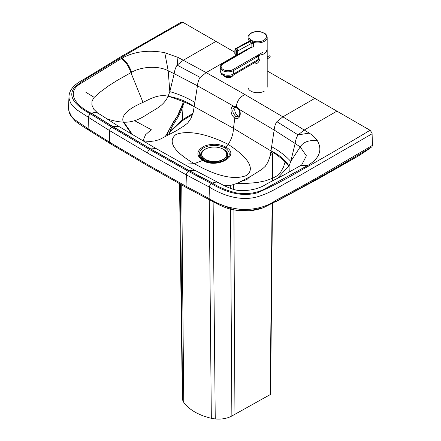 <?xml version="1.0" encoding="UTF-8"?>
<svg xmlns="http://www.w3.org/2000/svg" width="441" height="441" viewBox="0 0 441 441"><rect width="100%" height="100%" fill="white"/><g stroke="black" fill="none" stroke-linecap="round" stroke-linejoin="round"><path stroke-width="0.66" d="M234.821 52.258L182.817 22.259C157.558 36.283 132.917 50.5 108.899 64.91C97.61 72.318 83.674 79.182 74.694 87.29C66.167 97.169 77.842 107.157 90.526 113.866L111.733 127.162L112.687 126.606A13.125 7.574 -60 0 1 112.808 126.539L91.607 113.243A12.811 7.392 120 0 0 91.485 113.315L112.687 126.606L150.59 148.986L189.387 170.849L212.43 183.081C219.238 187.497 227.347 190.793 236.751 192.976C247.158 194.464 256.348 193.191 264.308 189.15L307.212 165.788A1828.072 1055.429 0 0 0 307.895 165.403C319.466 158.374 322.636 150.149 317.399 140.729C315.53 137.873 312.796 135.332 309.202 133.099A2929.817 1691.516 0 0 0 304.235 130.034L282.868 116.832L314.791 98.387L336.913 111.149L304.235 130.034L298.094 134.891C296.6 137.074 295.608 139.929 295.128 143.468L274.159 130.034L238.89 109.186L238.691 109.506C240.152 110.79 240.229 116.848 238.333 116.815L235.869 116.496A1.251 0.722 120 0 0 234.849 117.923A1815.652 1047.816 120 0 0 233.476 128.331L270.978 150.943L274.159 130.034C274.489 126.561 275.393 123.778 276.876 121.683L282.868 116.832L244.871 94.506C239.639 97.224 236.811 101.259 236.398 106.612L233.603 106.138C229.557 106.854 230.522 115.774 234.849 117.923C239.072 120.702 242.126 114.114 238.89 109.186L236.398 106.612A1.251 0.722 -60 0 0 236.646 107.378L234.788 107.025A1.251 0.926 -105 0 1 233.603 106.138L197.463 85.791L193.29 112.119L191.196 118.017L187.706 123.056L183.925 125.999L176.394 130.718L159.388 139.604L155.034 140.866L151.065 141.363L146.362 141.214L142.173 140.453M314.791 98.387L267.196 70.935M215.969 41.382L183.291 60.263L177.15 65.125C175.65 67.302 174.664 70.163 174.178 73.702L197.463 85.791C197.788 82.318 198.698 79.534 200.181 77.445L206.168 72.589L244.871 94.506M235.869 116.496C232.153 112.753 231.817 109.583 234.86 106.998A1.251 0.926 -105 0 1 234.799 107.02A1.251 0.926 -105 0 1 234.788 107.02M239.154 116.176A5.215 3.478 69.2 0 1 235.268 112.4A5.215 3.478 69.2 0 1 235.676 107.003M183.699 164.195L194.338 163.666L202.656 160.386C216.79 169.432 241.629 155.282 225.682 147.029L228.234 144.439C214.227 137.129 190.589 128.711 175.887 134.56C164.934 143.292 180.485 155.794 194.338 163.666C207.987 171.461 230.759 181.973 246.684 175.397C257.726 166.737 241.453 152.955 228.234 144.439C231.536 139.13 233.283 133.761 233.476 128.331L194.156 106.634C186.521 101.342 177.833 97.891 168.093 96.287C163.379 106.54 154.058 109.638 146.721 114.688C138.606 120.035 130.988 122.532 123.871 122.179A83.823 48.378 -60 0 1 123.364 122.157L123.32 122.157C120.211 114.208 131.677 107.268 143 102.406C149.907 99.027 158.799 93.784 168.093 96.287L168.401 96.364C177.938 99.319 186.526 102.742 194.156 106.634L194.283 106.7M301.716 164.917L306.379 155.811L300.211 146.925L295.128 143.468L290.768 161.4L289.037 166.053C285.162 159.807 279.181 154.797 271.088 151.009L269.743 157.277L267.896 162.26L265.284 166.334L261.993 169.278L251.469 175.893L237.445 183.285L231.194 185.209L224.127 185.556M97.444 112.83L93.762 109.192L91.86 104.958L92.009 101.083L94.076 97.489L100.03 92.158L108.762 85.73L117.697 80.108L130.927 72.666A37.121 21.433 180 0 1 131.534 72.33C140.85 66.8 157.674 65.213 168.192 70.764L174.178 73.702L169.818 91.634L168.093 96.287M277.257 178.517L288.921 165.882C284.643 160.871 278.701 155.91 271.088 151.009L270.978 150.943M289.037 166.053L289.252 172.029M132.62 134.808L123.871 122.179M225.682 147.029C218.907 143.628 211.746 143.353 204.205 146.214C196.339 150.662 195.821 155.386 202.656 160.386A2.084 1.202 120 0 1 203.582 160.27L205.467 161.191L214.221 162.817L222.997 161.191L228.686 156.566C230.108 153.336 228.868 150.425 224.954 147.851A2.084 1.202 -60 0 1 225.682 147.029M181.471 22.05L122.174 55.968L83.255 79.716C74.094 84.429 69.336 90.003 68.989 96.436L69.116 98.701L70.538 102.896L72.567 105.884L77.054 109.947L88.376 117.3A2.922 1.758 122.3 0 1 90.526 113.866L91.485 113.315C76.778 106.49 65.009 92.682 80.929 83.366L121.352 58.576A1828.072 1055.429 180 0 1 122.025 58.184C134.185 51.492 148.43 49.657 164.752 52.677L177.971 57.402A2929.817 1691.516 180 0 1 183.291 60.263L206.168 72.589L236.696 54.949M131.831 134.334L123.32 122.157C117.631 121.777 112.003 120.602 106.43 118.635M224.954 147.851C220.605 145.662 215.61 144.973 209.988 145.778C199.277 147.288 195.479 156.015 203.582 160.27M307.895 165.403L301.297 165.171L300.839 165.441L307.212 165.788L300.839 165.441L284.947 174.41L266.954 183.743C260.317 188.246 251.899 190.551 241.696 190.65C232.666 190.688 224.237 185.667 213.769 180.176M336.913 111.149L370.065 130.271C345.794 144.869 321.191 159.102 296.253 172.988C283.949 180.242 271.039 186.83 257.516 192.756C240.411 197.684 223.107 190.947 211.476 183.632L212.43 183.081A12.811 7.392 -60 0 1 212.551 183.009L216.25 182.001L218.648 182.728M91.607 113.243L95.3 112.234L98.756 113.591M340.446 165.287C350.771 160.745 360.766 154.934 370.434 147.862L371.978 146.71L372.48 145.354L372.061 132.962L370.065 130.271M182.817 22.259L180.915 22.7M371.978 146.71C341.34 165.243 309.169 183.555 275.465 201.642L263.409 207.717L249.259 210.776L234.199 209.977L209.789 199.971L209.089 198.511L209.414 187.127L186.427 174.928L147.57 153.033L109.671 130.652A2.922 1.731 121.4 0 1 111.788 127.195L149.631 149.538A2.922 1.687 120 0 0 147.57 153.033M274.936 201.923L275.316 202.006L276.033 200.247C266.888 206.636 255.526 209.734 241.949 209.547C228.41 208.014 217.457 204.337 209.089 198.511A601.888 312.239 51.4 0 1 208.703 198.307L186.041 186.284L186.372 174.895A2.922 1.637 118.6 0 1 188.373 171.367L149.631 149.538M192.932 113.453A833.837 463.425 1.8 0 0 182.376 119.853L169.901 131.457M209.618 199.883A671.329 464.72 66.8 0 1 209.398 199.767L186.648 187.706L186.041 186.284L147.233 164.427L109.324 142.03L109.616 130.619A2.922 1.731 121.4 0 1 111.733 127.162L111.788 127.195M151.252 129.654L134.67 120.729L151.252 129.654L145.541 134.797L143.027 140.657M94.187 97.373L85.89 92.285L94.187 97.373M168.942 134.891L169.989 131.214L171.907 126.942L177.751 117.554L180.953 111.413L184.2 102.08M183.533 104.528A2.084 0.711 -163 0 1 182.767 103.663L183.324 101.711M166.814 136.026L168.903 129.985L178.814 113.767L182.96 104.115M237.429 183.291L246.128 183.462L257.208 182.519L265.377 180.854L272.687 178.269L276.761 175.992L280.73 172.007L283.475 167.106L285.162 161.814M241.414 181.361L246.795 179.603L249.81 176.83M220.765 161.952A13.632 7.872 0 0 0 223.852 160.618A13.632 7.872 0 0 0 221.591 148.43M206.84 148.43A13.632 7.872 0 0 0 207.408 161.869M203.714 150.337A13.302 7.679 0 0 0 208.08 161.858A13.302 7.679 0 0 0 220.351 161.858A13.302 7.679 0 0 0 223.62 160.48A13.302 7.679 0 0 0 224.717 150.337M219.166 162.178A8.759 5.055 0 0 0 220.406 161.582A8.759 5.055 0 0 0 222.176 160.111M206.256 160.111A8.759 5.055 0 0 0 209.266 162.178M213.852 161.759L213.852 162.723M213.813 162.723L213.813 161.759M214.684 161.759L214.684 162.723M216.685 161.621L216.685 162.591M211.752 161.621L211.752 162.591M201.708 154.4A12.508 7.221 0 0 0 201.702 154.543A12.508 7.221 0 0 0 209.425 161.213A12.508 7.221 0 0 0 223.058 159.648A12.508 7.221 0 0 0 226.724 154.543A12.508 7.221 0 0 0 226.724 154.4M223.058 159.366A12.508 7.221 0 0 0 226.724 154.262A12.508 7.221 0 0 0 214.216 147.04A12.508 7.221 0 0 0 201.702 154.262A12.508 7.221 0 0 0 205.368 159.366A12.508 7.221 0 0 0 223.058 159.366M272.097 203.422L270.201 394.596L231.867 416.001C227.137 418.515 221.597 419.496 215.247 418.95L211.333 418.3C198.4 415.135 189.2 409.81 183.743 402.341L182.629 400.075L182.354 398.306L179.526 183.798M270.146 155.684L272.444 154.4A1.251 0.728 0.4 0 0 272.461 154.394A1.251 0.728 0.4 0 0 272.825 153.881A1.251 1.251 0 0 0 272.202 152.795L270.829 151.996M272.284 181.08L272.444 154.4A1.251 0.711 60.8 0 0 272.444 154.389A1.251 0.711 60.8 0 0 271.573 152.856L270.768 152.388M270.201 394.596L270.581 394.221L272.472 203.224M257.825 55.191A9.592 5.535 -0 0 0 264.457 53.521L264.457 53.521C266.237 51.95 267.147 50.241 267.185 48.4L267.18 37.391C266.844 35.274 265.895 33.874 264.335 33.18L260.51 31.78C256.938 31.173 253.757 31.614 250.973 33.108C248.746 34.718 247.754 36.145 248.002 37.397A9.592 5.535 -0 0 0 248.994 39.855L248.922 41.3M251.199 47.43L251.701 47.286M251.216 40.605A2.084 1.185 119.2 0 1 250.46 41.272L236.337 48.731L250.223 41.134L251.111 43.609A2.084 1.202 180 0 1 253.481 43.367L253.327 42.353L251.216 40.605L248.994 39.855A2.084 1.643 13.8 0 1 249.154 40.886L248.895 41.322L250.223 41.134A2.084 1.224 120.8 0 0 251.001 40.478M250.923 47.556L250.923 47.556A0.832 0.496 -118.7 0 0 251.111 47.165L237.644 54.535A0.832 0.496 61.3 0 1 237.451 54.927L251.772 47.27M253.481 43.367L253.481 46.989L251.111 47.165L251.111 43.609L237.727 50.93A1.67 0.992 -118.7 0 0 236.574 48.874A0.832 0.48 -60.1 0 0 235.974 49.883A0.832 0.496 61.3 0 1 236.547 50.913L236.464 54.519L235.042 53.697A0.832 0.48 119.9 0 0 235.213 54.1L236.635 54.916A0.832 0.48 -60.1 0 1 236.464 54.519A0.832 0.469 -178.7 0 0 237.644 54.535L237.727 50.93A0.832 0.469 1.3 0 1 236.547 50.913M249.093 41.057A2.084 1.202 -0 0 0 248.922 40.743M248.989 41.278A2.084 1.643 13.8 0 0 249.154 40.892A2.084 1.643 13.8 0 0 249.154 40.886M250.99 43.174A2.084 0.888 160.9 0 1 253.327 42.353A9.592 5.535 -0 0 0 264.451 41.261A9.592 5.535 -0 0 0 267.18 37.391M259.986 55.682L259.892 55.086L256.116 56.558L258.448 56.189A3.335 1.924 180 0 1 259.986 55.682L259.986 58.851C258.955 62.578 256.822 64.281 253.581 63.962A3.335 1.147 -75.1 0 0 253.531 63.328M246.387 50.081L222.766 63.741C220.935 65.031 220.109 66.227 220.28 67.33A7.839 4.52 -0 0 0 225.142 71.514A7.839 4.52 -0 0 0 233.691 70.51L258.448 56.189L258.448 59.359L255.978 61.916L234.336 74.435M248.002 49.194L245.747 50.494M259.986 58.851A3.335 1.924 180 0 0 258.448 59.359L233.973 73.741C234.397 74.689 234.397 74.617 233.956 73.52M233.973 73.741A7.839 4.52 180 0 1 233.664 73.928A7.839 4.52 180 0 1 225.125 74.915A7.839 4.52 180 0 1 220.28 70.736C220.913 73.294 221.509 74.579 222.066 74.59L225.77 76.414C228.372 76.954 230.775 76.635 232.975 75.461L234.32 74.441M256.116 56.558L258.525 55.164M267.136 49.094A9.592 5.535 180 0 1 267.196 49.717A9.592 5.535 180 0 1 259.892 55.086M248.018 66.519L248.018 87.186A9.592 5.535 -0 0 0 253.944 92.296A9.592 5.535 -0 0 0 264.396 91.089M238.691 109.506L236.652 107.378A1.251 0.722 -60 0 0 236.674 107.395M271.59 146.688C279.34 150.938 285.729 155.844 290.768 161.4L300.211 146.925C303.243 141.963 308.976 139.896 317.399 140.729M194.889 102.444C187.034 97.693 178.677 94.087 169.818 91.634L168.192 70.764L164.752 52.677M276.876 121.683L298.094 134.891L309.202 133.099M200.181 77.445L177.15 65.125L177.971 57.402M121.352 58.576C125.602 61.558 128.794 66.255 130.927 72.666L143 102.406M131.892 134.373L123.364 122.157M301.297 165.171L301.831 164.884M122.025 58.184C126.242 61.189 129.411 65.907 131.534 72.33M372.132 133.761L295.244 178.17C282.135 184.377 271.435 193.279 254.992 197.441C236.955 201.168 220.428 193.825 209.508 187.177A2.922 1.61 117.8 0 1 211.476 183.632L188.434 171.4L189.387 170.849A13.125 7.574 -60 0 1 189.503 170.783L195.01 170.375L218.604 182.706M150.59 148.986A13.103 7.563 -60 0 1 150.706 148.92L189.503 170.783L212.551 183.009M195.01 170.375L156.125 148.562L150.706 148.92L112.808 126.539L118.668 126.335L98.619 113.502M186.427 174.928A2.922 1.637 118.6 0 1 188.434 171.4L188.373 171.367M211.382 183.583A2.922 1.61 117.8 0 0 209.414 187.127L209.508 187.177M372.48 145.354L322.906 174.388C308.513 182.662 292.89 191.284 276.033 200.247M168.208 131.572L165.05 136.947M68.989 96.436L68.52 107.417L68.972 111.193L71.321 115.972L74.987 119.869L88.112 128.722L88.465 117.356L109.616 130.619M88.376 117.3L88.465 117.356A2.922 1.758 122.2 0 1 90.614 113.921M192.607 114.5L181.714 121.104A2.922 1.858 58.2 0 0 182.376 119.853L183.065 106.016M88.867 130.222L88.112 128.722A601.888 281.275 -124.2 0 0 88.465 128.948L109.324 142.03L109.919 143.446L109.55 142.167M209.398 199.767L208.703 198.307M89.225 130.448L88.465 128.948M110.041 143.507L88.702 130.134C81.998 125.977 77.544 122.962 75.339 121.082L70.984 116.126C70.67 115.57 68.587 112.835 68.52 107.417M110.289 143.656L147.834 165.844L147.233 164.427M147.939 165.899L186.405 187.574L185.799 186.152M186.493 187.618L209.701 199.933C214.927 202.38 220.296 206.239 229.86 209.023L236.701 210.374C246.293 211.641 255.196 210.759 263.409 207.717M233.68 184.641L233.73 189.437M233.895 208.643L234.948 414.281M230.301 185.352L230.334 188.39M230.527 207.937L231.867 416.001M213.124 200.605L215.247 418.95M209.282 199.712L211.333 418.3M181.731 185.011L183.743 402.341M180.391 184.272L182.629 400.075M270.603 153.396L271.573 152.856A1.251 0.722 -59.9 0 1 272.202 152.795M223.212 75.433A4.829 2.122 9.7 0 0 231.023 77.158A4.829 2.122 9.7 0 0 232.363 76.001L232.407 75.758M223.455 75.687A4.41 1.94 9.7 0 0 230.665 77.357M237.037 54.882A0.832 0.48 -60.1 0 1 236.635 54.916A0.832 0.832 0 0 0 237.451 54.927M234.799 53.355L234.882 49.756A0.832 0.469 -178.7 0 0 235.125 50.098L235.042 53.697A0.832 0.469 -178.7 0 1 234.799 53.355A0.832 0.832 0 0 0 235.213 54.1M235.125 50.098A0.832 0.496 61.3 0 1 235.731 49.745L235.974 49.883M251.392 33.147A8.759 5.055 180 0 1 266.044 35.396A8.759 5.055 180 0 1 255.333 41.597A8.759 5.055 180 0 1 251.392 33.147M235.731 49.745A0.832 0.48 -60.1 0 1 236.337 48.731A1.67 0.992 -118.7 0 0 235.505 48.648L234.882 49.756M252.825 63.736A9.592 5.535 -0 0 0 253.581 63.962M262.522 52.468L233.102 69.491A7.001 4.041 180 0 1 223.174 69.513A7.001 4.041 180 0 1 223.185 63.785L248.002 49.425M233.102 69.491L233.691 70.51L233.691 73.675M270.184 56.79A0.623 0.364 -120 0 0 269.677 55.919M270.013 57.269C270.212 56.294 269.931 55.809 269.181 55.825A0.832 0.485 60 0 1 270.013 56.305A0.832 0.485 60 0 1 270.013 57.269L267.957 58.46A0.832 0.485 60 0 0 267.99 57.556A0.832 0.485 60 0 0 267.196 56.988M205.473 161.197L205.467 161.191C211.305 163.33 217.148 163.33 222.997 161.191M103.111 116.38L97.307 112.764M275.316 202.006L319.598 178.054L349.393 161.136M156.125 148.562L118.668 126.335M181.714 121.104L169.598 132.372M182.767 103.663L177.547 115.614L172.96 122.686L167.982 131.975L166.797 136.037M226.724 154.543L226.724 154.262M201.702 154.543L201.702 154.262M272.825 153.881L272.654 180.893M232.363 76.001L230.858 77.384L229.066 77.66L225.34 77.01L223.025 75.317M248.002 49.657L248.002 49.155M248.002 41.812L248.002 37.397M251.767 47.275L251.381 47.22M248.9 41.316L235.505 48.648M220.28 67.33L220.28 70.736M267.196 49.717L267.196 87.186M269.181 55.825L267.196 56.972M267.196 59.111L267.957 58.46"/></g></svg>
